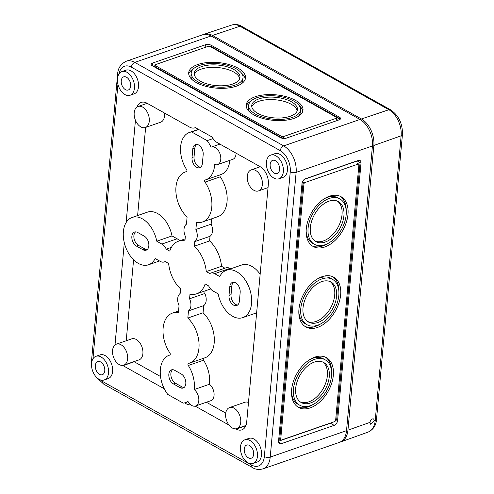 <?xml version="1.0" encoding="UTF-8"?>
<svg xmlns="http://www.w3.org/2000/svg" width="494" height="494" viewBox="0 0 494 494"><rect width="100%" height="100%" fill="white"/><g stroke="black" fill="none" stroke-linecap="round" stroke-linejoin="round"><path stroke-width="0.74" d="M251.681 465.089A4.174 2.631 -60.7 0 0 252.687 467.676L103.777 384.165A4.174 2.631 -60.7 0 1 102.771 381.584L251.681 465.089A16.697 10.578 70.9 0 0 264.339 456.579L290.25 171.869A16.697 10.578 -109.1 0 0 280.289 150.67L131.385 67.165A4.174 2.631 -60.7 0 1 134.776 62.398A20.872 13.221 -109.1 0 0 126.248 61.244L202.552 34.802A20.872 13.221 70.9 0 1 211.074 35.957L359.984 119.462A20.872 13.221 70.9 0 1 372.433 145.958L346.522 430.663A20.872 13.221 70.9 0 1 339.217 442.457L262.913 468.899A20.872 13.221 70.9 0 0 270.218 457.104L346.522 430.663M240.479 446.891A12.523 7.929 70.9 0 1 244.857 439.814A12.523 7.929 70.9 0 1 256.454 449.052A12.523 7.929 70.9 0 1 253.058 463.477A12.523 7.929 70.9 0 1 244.178 459.371A12.523 7.929 70.9 0 1 240.479 446.891M253.675 454.289A6.959 4.409 -109.1 0 0 251.607 447.336A6.959 4.409 -109.1 0 0 246.654 445.082A6.959 4.409 -109.1 0 0 244.796 453.091A6.959 4.409 -109.1 0 0 251.211 458.228A6.959 4.409 -109.1 0 0 253.675 454.289M280.438 137.622A4.174 1.877 5.2 0 0 286.316 138.147L339.217 119.814A4.174 1.877 5.2 0 0 340.545 118.609A4.174 1.877 5.2 0 0 339.446 117.171L211.265 45.294A4.174 1.877 5.2 0 0 205.387 44.769L152.485 63.096A4.174 1.877 5.2 0 0 151.158 64.306A4.174 1.877 5.2 0 0 152.263 65.739L280.438 137.622M324.336 198.712A26.021 16.395 -60.7 0 1 337.964 197.847L339.847 198.903A26.021 16.395 -60.7 0 1 341.416 229.617A26.021 16.395 -60.7 0 1 314.394 244.295A26.021 16.395 -60.7 0 1 308.095 228.191A26.021 16.395 -60.7 0 1 320.26 204.059A26.021 16.395 -60.7 0 1 339.847 198.903M314.394 244.295L312.511 243.233A26.021 16.395 -60.7 0 1 306.144 231.155M340.107 196.235A28.522 17.969 -60.7 0 1 346.214 210.981M328.022 243.431A28.522 17.969 -60.7 0 1 312.251 245.907M306.268 228.827A28.522 17.969 -60.7 0 1 319.599 202.373A28.522 17.969 -60.7 0 1 341.07 196.723A28.522 17.969 -60.7 0 1 342.793 230.389A28.522 17.969 -60.7 0 1 313.171 246.475A28.522 17.969 -60.7 0 1 306.268 228.827M337.377 201.101A22.959 14.462 -60.7 0 1 337.853 227.617A22.959 14.462 -60.7 0 1 314.981 241.041M310.337 227.419A22.959 14.462 -60.7 0 1 321.069 206.122A22.959 14.462 -60.7 0 1 338.353 201.577A22.959 14.462 -60.7 0 1 339.736 228.673A22.959 14.462 -60.7 0 1 315.894 241.622A22.959 14.462 -60.7 0 1 310.337 227.419M317.012 279.172A26.021 16.395 -60.7 0 1 330.64 278.307L332.524 279.369A26.021 16.395 -60.7 0 1 334.098 310.078A26.021 16.395 -60.7 0 1 307.07 324.756A26.021 16.395 -60.7 0 1 300.772 308.651A26.021 16.395 -60.7 0 1 312.937 284.519A26.021 16.395 -60.7 0 1 332.524 279.369M307.07 324.756L305.187 323.7A26.021 16.395 -60.7 0 1 298.821 311.615M332.783 276.696A28.522 17.969 -60.7 0 1 338.896 291.448M320.699 323.891A28.522 17.969 -60.7 0 1 304.928 326.367M298.944 309.287A28.522 17.969 -60.7 0 1 312.276 282.834A28.522 17.969 -60.7 0 1 333.753 277.183A28.522 17.969 -60.7 0 1 335.469 310.85A28.522 17.969 -60.7 0 1 305.848 326.942A28.522 17.969 -60.7 0 1 298.944 309.287M330.054 281.561A22.959 14.462 -60.7 0 1 330.529 308.077A22.959 14.462 -60.7 0 1 307.657 321.501M303.013 307.879A22.959 14.462 -60.7 0 1 313.746 286.582A22.959 14.462 -60.7 0 1 331.029 282.037A22.959 14.462 -60.7 0 1 332.413 309.133A22.959 14.462 -60.7 0 1 308.571 322.082A22.959 14.462 -60.7 0 1 303.013 307.879M309.689 359.638A26.021 16.395 -60.7 0 1 323.317 358.774L325.2 359.83A26.021 16.395 -60.7 0 1 326.775 390.538A26.021 16.395 -60.7 0 1 299.747 405.216A26.021 16.395 -60.7 0 1 293.455 389.111A26.021 16.395 -60.7 0 1 305.613 364.98A26.021 16.395 -60.7 0 1 325.2 359.83M299.747 405.216L297.863 404.16A26.021 16.395 -60.7 0 1 291.497 392.082M325.46 357.162A28.522 17.969 -60.7 0 1 331.573 371.908M313.375 404.351A28.522 17.969 -60.7 0 1 297.61 406.828M291.621 389.747A28.522 17.969 -60.7 0 1 304.952 363.294A28.522 17.969 -60.7 0 1 326.429 357.644A28.522 17.969 -60.7 0 1 328.152 391.31A28.522 17.969 -60.7 0 1 298.524 407.402A28.522 17.969 -60.7 0 1 291.621 389.747M322.73 362.028A22.959 14.462 -60.7 0 1 323.206 388.537A22.959 14.462 -60.7 0 1 300.333 401.962M295.69 388.34A22.959 14.462 -60.7 0 1 306.422 367.048A22.959 14.462 -60.7 0 1 323.706 362.497A22.959 14.462 -60.7 0 1 325.089 389.593A22.959 14.462 -60.7 0 1 301.247 402.548A22.959 14.462 -60.7 0 1 295.69 388.34M357.261 160.803A4.174 2.631 -60.7 0 1 357.248 160.982L304.44 179.285M331.388 422.722A4.174 2.631 -60.7 0 1 330.424 423.235L278.567 441.204M302.18 182.632L304.119 181.959L305.064 182.49L357.965 164.156A1.389 0.877 -60.7 0 1 358.533 164.181A1.389 0.877 -60.7 0 1 358.872 165.039L335.667 420.042A1.389 0.877 -60.7 0 1 334.537 421.635L281.629 439.963A1.389 0.877 -60.7 0 1 281.061 439.938A1.389 0.877 -60.7 0 1 280.728 439.08L303.934 184.077A1.389 0.877 -60.7 0 1 305.064 182.49M280.364 439.549L278.659 440.142M281.061 439.938L280.123 439.413A1.389 0.877 -60.7 0 1 279.783 438.549L302.989 183.552A1.389 0.877 -60.7 0 1 304.119 181.959M357.248 160.982L360.077 162.569L357.026 163.625A1.389 0.877 -60.7 0 1 357.594 163.65L358.533 164.181M361.015 163.1L337.587 420.573A4.174 2.631 -60.7 0 1 334.197 425.346L281.296 443.68A4.174 2.631 -60.7 0 1 279.592 443.606A4.174 2.631 -60.7 0 1 278.579 441.025L302.013 183.546A4.174 2.631 -60.7 0 1 305.403 178.772L358.304 160.445A4.174 2.631 -60.7 0 1 360.009 160.513A4.174 2.631 -60.7 0 1 361.015 163.1L360.077 162.569L336.642 420.048L335.587 420.413M211.63 218.811L211.142 224.171A9.738 6.169 70.9 0 1 210.036 236.299L209.617 240.924A27.825 17.623 70.9 0 1 221.534 266.297L206.276 271.583L209.796 273.559A9.738 6.169 70.9 0 1 210.66 273.133L225.919 267.847A9.738 6.169 70.9 0 1 229.901 268.384L230.667 268.816M210.66 273.133A9.738 6.169 70.9 0 1 214.637 273.67L219.744 276.535A25.046 15.864 70.9 0 1 226.382 270.298L241.646 265.012A25.046 15.864 70.9 0 1 260.153 274.238M205.066 290.886L204.831 293.492A9.738 6.169 70.9 0 1 203.726 305.619L203.077 312.764A26.435 16.747 70.9 0 1 214.303 338.563A26.435 16.747 70.9 0 1 204.954 357.786L189.696 363.078A26.435 16.747 70.9 0 1 188.51 363.411A1.389 0.883 70.9 0 0 188.449 363.43A1.389 0.883 70.9 0 0 188.294 365.492A25.046 15.864 70.9 0 1 194.167 389.55A9.293 5.885 70.9 0 1 198.798 398.714A9.293 5.885 70.9 0 1 195.544 406A9.293 5.885 70.9 0 1 187.936 401.394A25.046 15.864 70.9 0 1 185.522 402.61A25.046 15.864 70.9 0 1 183.255 403.116L167.781 394.44A25.046 15.864 70.9 0 1 169.121 355.285A25.046 15.864 70.9 0 1 169.745 355.087A1.389 0.883 70.9 0 0 169.782 355.075A1.389 0.883 70.9 0 0 169.911 352.982A26.435 16.747 70.9 0 1 172.381 313.116A26.435 16.747 70.9 0 1 178.39 312.764L179.044 305.619A9.738 6.169 70.9 0 1 180.149 293.492L180.569 288.867A27.825 17.623 70.9 0 1 168.645 263.493L165.126 261.517A9.738 6.169 70.9 0 1 164.261 261.944A9.738 6.169 70.9 0 1 160.284 261.406L155.178 258.541A25.046 15.864 70.9 0 1 148.54 264.778A25.046 15.864 70.9 0 1 125.353 246.308A25.046 15.864 70.9 0 1 132.139 217.446A25.046 15.864 70.9 0 1 156.759 241.214L161.859 244.073A9.738 6.169 70.9 0 1 166.25 249.143L169.775 251.113A27.825 17.623 70.9 0 1 178.353 241.245A27.825 17.623 70.9 0 1 184.929 240.924L185.349 236.299A9.738 6.169 70.9 0 1 186.454 224.171L187.103 217.027A26.435 16.747 70.9 0 1 175.876 191.227A26.435 16.747 70.9 0 1 185.225 172.005A26.435 16.747 70.9 0 1 186.411 171.665A1.389 0.883 70.9 0 0 186.473 171.646A1.389 0.883 70.9 0 0 186.627 169.584A25.046 15.864 70.9 0 1 189.4 132.466A25.046 15.864 70.9 0 1 191.672 131.96L207.14 140.636A25.046 15.864 70.9 0 1 211.074 147.193A9.293 5.885 70.9 0 1 211.426 147.051A9.293 5.885 70.9 0 1 220.028 153.906A9.293 5.885 70.9 0 1 217.508 164.613A9.293 5.885 70.9 0 1 214.643 164.527A25.046 15.864 70.9 0 1 205.8 179.797A25.046 15.864 70.9 0 1 205.177 179.989A1.389 0.883 70.9 0 0 205.14 180.001A1.389 0.883 70.9 0 0 205.01 182.095A26.435 16.747 70.9 0 1 202.54 221.96A26.435 16.747 70.9 0 1 196.532 222.312L195.877 229.457A9.738 6.169 70.9 0 1 194.778 241.585L194.352 246.21A27.825 17.623 70.9 0 1 206.276 271.583M195.544 406L210.802 400.708A9.293 5.885 70.9 0 0 214.056 393.422A9.293 5.885 70.9 0 0 209.425 384.264A25.046 15.864 70.9 0 0 203.553 360.2A1.389 0.883 70.9 0 1 203.466 358.304M132.139 217.446L147.397 212.161A25.046 15.864 70.9 0 1 172.017 235.922L177.124 238.787A9.738 6.169 70.9 0 1 179.557 240.825M236.064 153.171A9.293 5.885 70.9 0 1 232.773 159.327L217.508 164.613M229.827 160.346A25.046 15.864 70.9 0 1 221.059 174.506L205.8 179.797M202.54 221.96L217.798 216.668A26.435 16.747 70.9 0 0 220.275 176.809A1.389 0.883 70.9 0 1 220.262 174.783M221.534 266.297L224.918 268.193M229.549 407.569A11.134 7.052 70.9 0 1 239.856 415.775A11.134 7.052 70.9 0 1 236.836 428.601A11.134 7.052 70.9 0 1 228.938 424.951A11.134 7.052 70.9 0 1 225.653 413.855A11.134 7.052 70.9 0 1 229.549 407.569L244.808 402.277A11.134 7.052 70.9 0 1 248.482 402.474M116.454 344.145L131.713 338.859A11.134 7.052 70.9 0 1 142.019 347.066A11.134 7.052 70.9 0 1 139.005 359.891L123.741 365.177A11.134 7.052 70.9 0 1 115.843 361.528A11.134 7.052 70.9 0 1 112.558 350.431A11.134 7.052 70.9 0 1 116.454 344.145A11.134 7.052 70.9 0 1 126.76 352.352A11.134 7.052 70.9 0 1 123.741 365.177M164.483 113.027A11.134 7.052 70.9 0 1 160.63 122.222L145.372 127.508A11.134 7.052 70.9 0 1 137.474 123.858A11.134 7.052 70.9 0 1 134.189 112.762A11.134 7.052 70.9 0 1 138.085 106.476A11.134 7.052 70.9 0 1 148.391 114.682A11.134 7.052 70.9 0 1 145.372 127.508M126.217 340.761L133.584 259.788M137.61 215.551L145.631 127.421M160.525 376.527L134.214 361.769A13.912 8.812 70.9 0 1 133.979 361.633M225.746 413.101L206.381 402.24M247.284 176.185A11.134 7.052 70.9 0 1 251.18 169.899A11.134 7.052 70.9 0 1 261.487 178.106A11.134 7.052 70.9 0 1 258.467 190.931A11.134 7.052 70.9 0 1 250.569 187.282A11.134 7.052 70.9 0 1 247.284 176.185M209.617 240.924L194.352 246.21M210.036 236.299L194.778 241.585M211.142 224.171L195.877 229.457M213.062 138.586L207.14 140.636M198.724 129.521L191.672 131.96M171.412 247.352L166.25 249.143M172.017 235.922L156.759 241.214M209.425 384.264L194.167 389.55M203.077 312.764L187.819 318.05A26.435 16.747 70.9 0 1 199.045 343.849A26.435 16.747 70.9 0 1 189.696 363.078M203.726 305.619L188.467 310.905L187.819 318.05M204.831 293.492L189.573 298.777A9.738 6.169 70.9 0 1 188.467 310.905M226.382 270.298A25.046 15.864 70.9 0 1 249.575 288.774A25.046 15.864 70.9 0 1 242.782 317.63A25.046 15.864 70.9 0 1 218.169 293.868L213.062 291.003A9.738 6.169 70.9 0 1 208.672 285.94L205.146 283.964A27.825 17.623 70.9 0 1 196.575 293.831A27.825 17.623 70.9 0 1 189.992 294.152L189.573 298.777M137.054 106.988A13.912 8.812 70.9 0 1 141.222 102.4A13.912 8.812 70.9 0 1 146.909 103.166L189.659 127.143A12.523 7.929 70.9 0 0 194.772 127.835A12.523 7.929 70.9 0 0 195.315 127.606L212.099 137.023A12.523 7.929 70.9 0 0 217.292 142.636L260.042 166.614A13.912 8.812 70.9 0 1 268.341 184.274L246.704 421.993A13.912 8.812 70.9 0 1 241.838 429.854A13.912 8.812 70.9 0 1 236.151 429.088L235.706 428.835M135.442 120.289L126.137 222.528M124.303 242.739L114.997 344.979M134.214 361.769L123.018 365.646A13.912 8.812 70.9 0 1 122.629 365.412M123.018 365.646L164.286 388.784M184.595 402.882L187.745 404.648A12.523 7.929 70.9 0 1 188.288 404.425A12.523 7.929 70.9 0 1 189.992 404.141M195.167 406.105L229.062 425.112M244.857 439.814L248.927 438.406A12.523 7.929 70.9 0 1 260.523 447.638A12.523 7.929 70.9 0 1 257.127 462.069L253.058 463.477M270.774 155.104L274.843 153.696A12.523 7.929 70.9 0 1 286.434 162.927A12.523 7.929 70.9 0 1 283.043 177.358L278.974 178.772A12.523 7.929 70.9 0 1 270.088 174.666A12.523 7.929 70.9 0 1 266.389 162.18A12.523 7.929 70.9 0 1 270.774 155.104A12.523 7.929 70.9 0 1 282.364 164.341A12.523 7.929 70.9 0 1 278.974 178.772M95.953 356.31L100.023 354.896A12.523 7.929 70.9 0 1 111.613 364.134A12.523 7.929 70.9 0 1 108.223 378.565L104.154 379.972A12.523 7.929 70.9 0 1 95.268 375.866A12.523 7.929 70.9 0 1 91.569 363.38A12.523 7.929 70.9 0 1 95.953 356.31A12.523 7.929 70.9 0 1 107.544 365.541A12.523 7.929 70.9 0 1 104.154 379.972M121.864 71.599L125.933 70.191A12.523 7.929 70.9 0 1 137.523 79.423A12.523 7.929 70.9 0 1 134.133 93.854L130.064 95.262A12.523 7.929 70.9 0 1 121.178 91.155A12.523 7.929 70.9 0 1 117.479 78.676A12.523 7.929 70.9 0 1 121.864 71.599A12.523 7.929 70.9 0 1 133.454 80.837A12.523 7.929 70.9 0 1 130.064 95.262M104.765 370.784A6.959 4.409 -109.1 0 0 102.696 363.831A6.959 4.409 -109.1 0 0 97.744 361.577A6.959 4.409 -109.1 0 0 95.885 369.58A6.959 4.409 -109.1 0 0 102.301 374.724A6.959 4.409 -109.1 0 0 104.765 370.784M130.675 86.073A6.959 4.409 -109.1 0 0 128.607 79.12A6.959 4.409 -109.1 0 0 123.654 76.866A6.959 4.409 -109.1 0 0 121.796 84.875A6.959 4.409 -109.1 0 0 128.212 90.013A6.959 4.409 -109.1 0 0 130.675 86.073M279.585 169.578A6.959 4.409 -109.1 0 0 277.517 162.625A6.959 4.409 -109.1 0 0 272.565 160.377A6.959 4.409 -109.1 0 0 270.706 168.38A6.959 4.409 -109.1 0 0 277.122 173.524A6.959 4.409 -109.1 0 0 279.585 169.578M200.669 167.163A7.651 4.847 70.9 0 1 194.056 156.851L194.846 148.188A7.651 4.847 70.9 0 1 196.569 144.396M192.024 157.555L192.808 148.892A7.651 4.847 70.9 0 1 195.488 144.569A7.651 4.847 70.9 0 1 200.916 147.076A7.651 4.847 70.9 0 1 203.176 154.702L202.392 163.372A7.651 4.847 70.9 0 1 199.712 167.694A7.651 4.847 70.9 0 1 194.284 165.187A7.651 4.847 70.9 0 1 192.024 157.555L194.056 156.851M184.083 387.494A7.651 4.847 70.9 0 1 182.039 386.901L175.438 383.202A7.651 4.847 70.9 0 1 171.078 376.527A7.651 4.847 70.9 0 1 172.597 369.691M173.406 383.906A7.651 4.847 70.9 0 1 168.899 376.403A7.651 4.847 70.9 0 1 171.517 369.864A7.651 4.847 70.9 0 1 174.641 370.29L181.242 373.989A7.651 4.847 70.9 0 1 185.744 381.492A7.651 4.847 70.9 0 1 183.126 388.025A7.651 4.847 70.9 0 1 180.001 387.605L173.406 383.906L175.438 383.202M237.651 304.996A7.651 4.847 70.9 0 1 231.044 294.683L231.828 286.02A7.651 4.847 70.9 0 1 233.551 282.228M229.006 295.393L229.796 286.724A7.651 4.847 70.9 0 1 232.47 282.401A7.651 4.847 70.9 0 1 237.904 284.908A7.651 4.847 70.9 0 1 240.164 292.541L239.374 301.204A7.651 4.847 70.9 0 1 236.694 305.527A7.651 4.847 70.9 0 1 231.266 303.02A7.651 4.847 70.9 0 1 229.006 295.393L231.044 294.683M147.095 249.661A7.651 4.847 70.9 0 1 145.051 249.069L138.456 245.364A7.651 4.847 70.9 0 1 134.09 238.695A7.651 4.847 70.9 0 1 135.615 231.859M136.418 246.074A7.651 4.847 70.9 0 1 131.917 238.571A7.651 4.847 70.9 0 1 134.535 232.032A7.651 4.847 70.9 0 1 137.659 232.452L144.254 236.157A7.651 4.847 70.9 0 1 148.762 243.653A7.651 4.847 70.9 0 1 146.144 250.192A7.651 4.847 70.9 0 1 143.019 249.773L136.418 246.074L138.456 245.364M239.689 78.639A22.959 10.318 5.2 0 0 225.196 68.771A22.959 10.318 5.2 0 0 201.33 69.092A22.959 10.318 5.2 0 0 194.296 74.508M201.558 66.616A22.959 10.318 5.2 0 0 194.247 73.254A22.959 10.318 5.2 0 0 216.174 85.61A22.959 10.318 5.2 0 0 239.973 77.416A22.959 10.318 5.2 0 0 226.69 66.634A22.959 10.318 5.2 0 0 201.558 66.616M191.197 72.976A26.021 11.689 5.2 0 0 216.045 86.981A26.021 11.689 5.2 0 0 243.017 77.694A26.021 11.689 5.2 0 0 227.969 65.474A26.021 11.689 5.2 0 0 199.483 65.455A26.021 11.689 5.2 0 0 191.197 72.976L190.968 75.452A26.021 11.689 5.2 0 0 192.401 79.905M240.584 84.295A26.021 11.689 5.2 0 0 242.795 80.17L243.017 77.694M193.407 68.857A28.522 12.819 5.2 0 0 188.72 74.001M245.265 79.145A28.522 12.819 5.2 0 0 241.591 73.242M197.785 64.504A28.522 12.819 5.2 0 0 188.702 72.754A28.522 12.819 5.2 0 0 215.946 88.099A28.522 12.819 5.2 0 0 245.512 77.922A28.522 12.819 5.2 0 0 229.018 64.523A28.522 12.819 5.2 0 0 197.785 64.504M297.184 110.878A22.959 10.318 5.2 0 0 282.685 101.011A22.959 10.318 5.2 0 0 258.819 101.332A22.959 10.318 5.2 0 0 251.786 106.747M259.047 98.856A22.959 10.318 5.2 0 0 251.736 105.494A22.959 10.318 5.2 0 0 273.664 117.85A22.959 10.318 5.2 0 0 297.462 109.656A22.959 10.318 5.2 0 0 284.186 98.874A22.959 10.318 5.2 0 0 259.047 98.856M248.686 105.216A26.021 11.689 5.2 0 0 273.54 119.221A26.021 11.689 5.2 0 0 300.506 109.934A26.021 11.689 5.2 0 0 285.458 97.713A26.021 11.689 5.2 0 0 256.973 97.695A26.021 11.689 5.2 0 0 248.686 105.216L248.463 107.692A26.021 11.689 5.2 0 0 249.89 112.15M298.073 116.535A26.021 11.689 5.2 0 0 300.284 112.41L300.506 109.934M250.896 101.097A28.522 12.819 5.2 0 0 246.216 106.241M302.754 111.385A28.522 12.819 5.2 0 0 299.08 105.481M255.275 96.744A28.522 12.819 5.2 0 0 246.191 104.994A28.522 12.819 5.2 0 0 273.435 120.345A28.522 12.819 5.2 0 0 303.001 110.162A28.522 12.819 5.2 0 0 286.508 96.762A28.522 12.819 5.2 0 0 255.275 96.744M210.555 46.739L211.154 46.529L211.265 45.294M339.199 119.82L339.329 118.412L336.278 119.468A1.389 0.624 5.2 0 0 336.723 119.066L336.834 117.825A1.389 0.624 5.2 0 0 336.463 117.35L210.178 46.529A1.389 0.624 5.2 0 0 208.215 46.35L155.314 64.683A1.389 0.624 5.2 0 0 154.869 65.085A1.389 0.624 5.2 0 0 155.24 65.566L281.531 136.387A1.389 0.624 5.2 0 0 283.488 136.56L336.389 118.233A1.389 0.624 5.2 0 0 336.834 117.825M339.446 117.171L339.329 118.412L211.154 46.529M154.869 65.085L154.758 66.326A1.389 0.624 5.2 0 0 155.128 66.801L281.413 137.622A1.389 0.624 5.2 0 0 283.377 137.801L282.111 138.24M153.585 66.48L154.783 66.066M203.275 34.586A20.872 13.221 70.9 0 1 204.065 34.277A20.872 13.221 70.9 0 1 212.5 35.463L361.41 118.968L388.877 109.73A4.174 2.631 -60.7 0 1 390.556 109.816L241.646 26.306A4.174 2.631 -60.7 0 0 239.967 26.225L388.877 109.73A20.544 13.011 -109.1 0 1 401.128 135.813A4.174 1.877 5.2 0 0 402.431 134.615C402.727 123.735 398.769 115.466 390.556 109.816M339.915 442.179A20.872 13.221 -109.1 0 0 340.73 441.932A20.872 13.221 -109.1 0 0 347.943 430.169L373.853 145.464A20.872 13.221 -109.1 0 0 361.41 118.968M347.943 430.169L369.944 422.389C370.611 419.776 371.852 418.622 373.649 418.924L374.384 420.814L375.218 420.518A4.174 1.877 5.2 0 0 376.521 419.32L402.431 134.615M369.944 422.389L370.574 424.216L374.384 420.814M280.289 150.67A4.174 2.631 -60.7 0 1 283.68 145.903L134.776 62.398L211.074 35.957M290.25 171.869A4.174 1.877 5.2 0 0 296.128 172.4A20.872 13.221 -109.1 0 0 283.68 145.903L359.984 119.462M357.026 163.625L357.965 164.156M302.989 183.552L303.934 184.077M279.783 438.549L280.728 439.08M278.641 442.192L281.296 443.68M330.424 423.235L334.197 425.346M336.642 420.048L337.587 420.573M229.901 268.384L214.637 273.67M220.275 176.809L205.01 182.095M177.124 238.787L161.859 244.073M203.553 360.2L188.294 365.492M245.827 425.735L236.151 429.088M131.385 67.165A16.697 10.578 -109.1 0 0 118.955 73.989M117.943 84.246L92.952 358.848M102.771 381.584A16.697 10.578 70.9 0 1 100.393 379.892M264.339 456.579A4.174 1.877 5.2 0 0 270.218 457.104L296.128 172.4L372.433 145.958M126.248 61.244C120.771 63.911 117.893 68.24 117.615 74.242L91.705 358.953A4.174 1.877 5.2 0 0 92.335 360.07M117.615 74.242A4.174 1.877 5.2 0 0 118.245 75.366M194.846 148.188L192.808 148.892M182.039 386.901L180.001 387.605M231.828 286.02L229.796 286.724M145.051 249.069L143.019 249.773M281.413 137.622L281.531 136.387M283.377 137.801L283.488 136.56M155.128 66.801L155.24 65.566M336.278 119.468L336.389 118.233M152.245 65.733L152.485 63.096M205.146 47.412L205.387 44.769M212.5 35.463L239.967 26.225A20.544 13.011 70.9 0 0 231.667 25.058L204.065 34.277M373.853 145.464L401.128 135.813L375.218 420.518A20.544 13.011 -109.1 0 1 368.116 432.096L340.73 441.932M258.467 190.931L268.032 187.615M251.18 169.899L260.27 166.744M211.426 147.051L219.91 144.106M189.4 132.466L198.409 129.342M185.225 172.005L186.72 171.486M178.353 241.245L185.114 238.898M148.54 264.778L159.513 260.974M164.261 261.944L165.262 261.598M172.381 313.116L178.556 310.979M169.121 355.285L169.924 355.007M185.522 402.61L188.121 401.708M196.575 293.831L210.629 288.959M242.782 317.63L256.639 312.826M236.836 428.601L245.938 425.451M138.085 106.476L147.181 103.32M194.772 127.835L195.358 127.631M188.288 404.425L189.764 403.913M252.687 467.676C255.355 469.473 258.763 469.88 262.913 468.899M91.705 358.953L91.656 362.664M96.843 377.638L103.777 384.165M368.116 432.096C373.359 429.576 376.162 425.315 376.521 419.32M231.667 25.058C235.657 24.132 238.979 24.546 241.646 26.306"/></g></svg>
